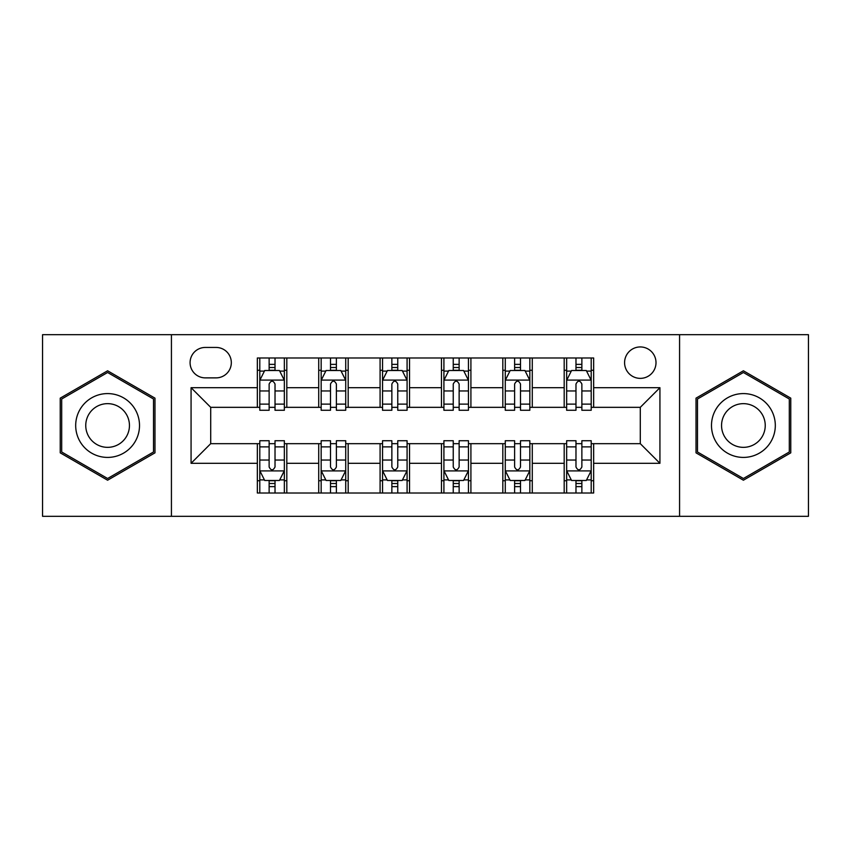 <?xml version="1.0" encoding="UTF-8"?>
<svg xmlns="http://www.w3.org/2000/svg" width="851" height="851" viewBox="0 0 851 851"><rect width="100%" height="100%" fill="white"/><g stroke="black" fill="none" stroke-linecap="round" stroke-linejoin="round"><path stroke-width="1.28" d="M640.292 346.942A15.712 15.712 0 0 0 624.581 362.654A15.712 15.712 0 0 0 640.292 378.365A15.712 15.712 0 0 0 656.004 362.654A15.712 15.712 0 0 0 640.292 346.942M679.577 516.323L808.45 516.323L808.45 334.677L679.577 334.677L679.577 516.323L171.423 516.323L171.423 334.677L42.55 334.677L42.55 516.323L171.423 516.323M205.304 377.876L216.101 377.876A15.222 15.222 0 0 0 231.323 362.654A15.222 15.222 0 0 0 216.101 347.442L205.304 347.442A15.222 15.222 0 0 0 190.081 362.654A15.222 15.222 0 0 0 205.304 377.876M679.577 334.677L171.423 334.677M257.342 463.306L191.071 463.306L191.071 387.694L257.342 387.694L257.342 407.331L210.708 407.331L210.708 443.669L257.342 443.669L257.342 493.006L593.658 493.006L593.658 443.669L640.292 443.669L640.292 407.331L593.658 407.331L593.658 387.694L659.929 387.694L659.929 463.306L593.658 463.306M593.658 387.694L593.658 357.994L257.342 357.994L257.342 387.694M564.192 357.994L564.192 407.331L566.649 407.331M575.978 407.331L581.871 407.331M591.2 407.331L593.658 407.331M564.192 407.331L529.833 407.331M502.824 357.994L502.824 407.331L505.281 407.331M514.61 407.331L520.504 407.331M502.824 407.331L468.454 407.331M441.456 357.994L441.456 407.331L443.914 407.331M453.243 407.331L459.136 407.331M441.456 407.331L407.086 407.331M380.089 357.994L380.089 407.331L382.546 407.331M391.864 407.331L397.757 407.331M380.089 407.331L345.719 407.331M318.721 357.994L318.721 407.331L321.167 407.331M330.496 407.331L336.39 407.331M318.721 407.331L284.351 407.331M257.342 407.331L259.8 407.331M269.129 407.331L275.022 407.331M257.342 443.669L259.8 443.669M269.129 443.669L275.022 443.669M284.351 443.669L286.808 443.669L286.808 493.006M321.167 443.669L286.808 443.669M330.496 443.669L336.39 443.669M345.719 443.669L348.176 443.669L348.176 493.006M382.546 443.669L348.176 443.669M391.864 443.669L397.757 443.669M407.086 443.669L409.544 443.669L409.544 493.006M443.914 443.669L409.544 443.669M453.243 443.669L459.136 443.669M468.454 443.669L470.911 443.669L470.911 493.006M505.281 443.669L470.911 443.669M514.61 443.669L520.504 443.669M529.833 443.669L532.279 443.669L532.279 493.006M566.649 443.669L532.279 443.669M575.978 443.669L581.871 443.669M591.2 443.669L593.658 443.669M286.808 357.994L286.808 407.331M257.342 370.27L259.8 370.27M269.129 370.27L275.022 370.27M284.351 370.27L286.808 370.27M257.342 480.73L259.8 480.73M269.129 480.73L275.022 480.73M284.351 480.73L286.808 480.73M318.721 443.669L318.721 493.006M348.176 357.994L348.176 407.331M318.721 370.27L321.167 370.27M330.496 370.27L336.39 370.27M345.719 370.27L348.176 370.27M318.721 480.73L321.167 480.73M330.496 480.73L336.39 480.73M345.719 480.73L348.176 480.73M380.089 443.669L380.089 493.006M380.089 480.73L382.546 480.73M391.864 480.73L397.757 480.73M407.086 480.73L409.544 480.73M409.544 357.994L409.544 407.331M380.089 370.27L382.546 370.27M391.864 370.27L397.757 370.27M407.086 370.27L409.544 370.27M441.456 443.669L441.456 493.006M441.456 480.73L443.914 480.73M453.243 480.73L459.136 480.73M468.454 480.73L470.911 480.73M470.911 357.994L470.911 407.331M441.456 370.27L443.914 370.27M453.243 370.27L459.136 370.27M468.454 370.27L470.911 370.27M502.824 443.669L502.824 493.006M502.824 480.73L505.281 480.73M514.61 480.73L520.504 480.73M529.833 480.73L532.279 480.73M532.279 357.994L532.279 407.331M502.824 370.27L505.281 370.27M514.61 370.27L520.504 370.27M529.833 370.27L532.279 370.27M564.192 443.669L564.192 493.006M564.192 480.73L566.649 480.73M575.978 480.73L581.871 480.73M591.2 480.73L593.658 480.73M564.192 370.27L566.649 370.27M575.978 370.27L581.871 370.27M591.2 370.27L593.658 370.27M210.708 407.331L191.071 387.694M210.708 443.669L191.071 463.306M659.929 387.694L640.292 407.331M659.929 463.306L640.292 443.669M107.598 480.209L154.978 452.849L154.978 398.151L107.598 370.791L60.23 398.151L60.23 452.849L107.598 480.209M790.77 398.151L743.402 370.791L696.022 398.151L696.022 452.849L743.402 480.209L790.77 452.849L790.77 398.151M275.022 364.377L269.129 364.377M284.351 404.129L275.022 404.129L275.022 410.278L284.351 410.278L284.351 380.333L279.436 370.515L264.714 370.515L259.8 380.333L259.8 410.278L269.129 410.278L269.129 404.129L259.8 404.129M259.8 380.333L259.8 357.994M284.351 380.333L284.351 357.994M269.129 370.515L269.129 357.994M275.022 357.994L275.022 370.515M275.022 404.129L275.022 384.014C273.054 380.227 271.097 380.227 269.129 384.014L269.129 404.129M269.129 486.623L275.022 486.623M259.8 446.871L269.129 446.871L269.129 440.722L259.8 440.722L259.8 470.667L264.714 480.485L279.436 480.485L284.351 470.667L284.351 440.722L275.022 440.722L275.022 446.871L284.351 446.871M284.351 470.667L284.351 493.006M259.8 470.667L259.8 493.006M275.022 480.485L275.022 493.006M269.129 493.006L269.129 480.485M269.129 446.871L269.129 466.986C271.086 470.773 273.054 470.773 275.022 466.986L275.022 446.871M336.39 364.377L330.496 364.377M345.719 404.129L336.39 404.129L336.39 410.278L345.719 410.278L345.719 380.333L340.804 370.515L326.082 370.515L321.167 380.333L321.167 410.278L330.496 410.278L330.496 404.129L321.167 404.129M321.167 380.333L321.167 357.994M345.719 380.333L345.719 357.994M330.496 370.515L330.496 357.994M336.39 357.994L336.39 370.515M336.39 404.129L336.39 384.014C334.432 380.227 332.464 380.227 330.496 384.014L330.496 404.129M397.757 364.377L391.864 364.377M407.086 404.129L397.757 404.129L397.757 410.278L407.086 410.278L407.086 380.333L402.183 370.515L387.45 370.515L382.546 380.333L382.546 410.278L391.864 410.278L391.864 404.129L382.546 404.129M382.546 380.333L382.546 357.994M407.086 380.333L407.086 357.994M391.864 370.515L391.864 357.994M397.757 357.994L397.757 370.515M397.757 404.129L397.757 384.014C395.8 380.227 393.832 380.227 391.864 384.014L391.864 404.129M459.136 364.377L453.243 364.377M468.454 404.129L459.136 404.129L459.136 410.278L468.454 410.278L468.454 380.333L463.55 370.515L448.817 370.515L443.914 380.333L443.914 410.278L453.243 410.278L453.243 404.129L443.914 404.129M443.914 380.333L443.914 357.994M468.454 380.333L468.454 357.994M453.243 370.515L453.243 357.994M459.136 357.994L459.136 370.515M459.136 404.129L459.136 384.014C457.168 380.227 455.211 380.227 453.243 384.014L453.243 404.129M330.496 486.623L336.39 486.623M321.167 446.871L330.496 446.871L330.496 440.722L321.167 440.722L321.167 470.667L326.082 480.485L340.804 480.485L345.719 470.667L345.719 440.722L336.39 440.722L336.39 446.871L345.719 446.871M345.719 470.667L345.719 493.006M321.167 470.667L321.167 493.006M336.39 480.485L336.39 493.006M330.496 493.006L330.496 480.485M330.496 446.871L330.496 466.986C332.464 470.773 334.422 470.773 336.39 466.986L336.39 446.871M391.864 486.623L397.757 486.623M382.546 446.871L391.864 446.871L391.864 440.722L382.546 440.722L382.546 470.667L387.45 480.485L402.183 480.485L407.086 470.667L407.086 440.722L397.757 440.722L397.757 446.871L407.086 446.871M407.086 470.667L407.086 493.006M382.546 470.667L382.546 493.006M397.757 480.485L397.757 493.006M391.864 493.006L391.864 480.485M391.864 446.871L391.864 466.986C393.832 470.773 395.789 470.773 397.757 466.986L397.757 446.871M453.243 486.623L459.136 486.623M443.914 446.871L453.243 446.871L453.243 440.722L443.914 440.722L443.914 470.667L448.817 480.485L463.55 480.485L468.454 470.667L468.454 440.722L459.136 440.722L459.136 446.871L468.454 446.871M468.454 470.667L468.454 493.006M443.914 470.667L443.914 493.006M459.136 480.485L459.136 493.006M453.243 493.006L453.243 480.485M453.243 446.871L453.243 466.986C455.2 470.773 457.168 470.773 459.136 466.986L459.136 446.871M520.504 364.377L514.61 364.377M529.833 404.129L520.504 404.129L520.504 410.278L529.833 410.278L529.833 380.333L524.918 370.515L510.196 370.515L505.281 380.333L505.281 410.278L514.61 410.278L514.61 404.129L505.281 404.129M505.281 380.333L505.281 357.994M529.833 380.333L529.833 357.994M514.61 370.515L514.61 357.994M520.504 357.994L520.504 370.515M520.504 404.129L520.504 384.014C518.536 380.227 516.578 380.227 514.61 384.014L514.61 404.129M514.61 486.623L520.504 486.623M505.281 446.871L514.61 446.871L514.61 440.722L505.281 440.722L505.281 470.667L510.196 480.485L524.918 480.485L529.833 470.667L529.833 440.722L520.504 440.722L520.504 446.871L529.833 446.871M529.833 470.667L529.833 493.006M505.281 470.667L505.281 493.006M520.504 480.485L520.504 493.006M514.61 493.006L514.61 480.485M514.61 446.871L514.61 466.986C516.568 470.773 518.536 470.773 520.504 466.986L520.504 446.871M135.235 409.544A31.912 31.912 0 0 0 91.642 397.864A31.912 31.912 0 0 0 79.962 441.456A31.912 31.912 0 0 0 123.555 453.136A31.912 31.912 0 0 0 135.235 409.544M126.522 414.575A21.849 21.849 0 0 0 96.674 406.576A21.849 21.849 0 0 0 88.685 436.425A21.849 21.849 0 0 0 118.523 444.424A21.849 21.849 0 0 0 126.522 414.575M107.598 478.507L61.697 451.998L61.697 399.002L107.598 372.493L153.51 399.002L153.51 451.998L107.598 478.507M743.402 457.412A31.912 31.912 0 0 0 775.314 425.5A31.912 31.912 0 0 0 743.402 393.587A31.912 31.912 0 0 0 711.489 425.5A31.912 31.912 0 0 0 743.402 457.412M743.402 447.349A21.849 21.849 0 0 0 765.24 425.5A21.849 21.849 0 0 0 743.402 403.651A21.849 21.849 0 0 0 721.552 425.5A21.849 21.849 0 0 0 743.402 447.349M697.49 399.002L743.402 372.493L789.303 399.002L789.303 451.998L743.402 478.507L697.49 451.998L697.49 399.002M581.871 364.377L575.978 364.377M591.2 404.129L581.871 404.129L581.871 410.278L591.2 410.278L591.2 380.333L586.286 370.515L571.564 370.515L566.649 380.333L566.649 410.278L575.978 410.278L575.978 404.129L566.649 404.129M566.649 380.333L566.649 357.994M591.2 380.333L591.2 357.994M575.978 370.515L575.978 357.994M581.871 357.994L581.871 370.515M581.871 404.129L581.871 384.014C579.914 380.227 577.946 380.227 575.978 384.014L575.978 404.129M575.978 486.623L581.871 486.623M566.649 446.871L575.978 446.871L575.978 440.722L566.649 440.722L566.649 470.667L571.564 480.485L586.286 480.485L591.2 470.667L591.2 440.722L581.871 440.722L581.871 446.871L591.2 446.871M591.2 470.667L591.2 493.006M566.649 470.667L566.649 493.006M581.871 480.485L581.871 493.006M575.978 493.006L575.978 480.485M575.978 446.871L575.978 466.986C577.946 470.773 579.903 470.773 581.871 466.986L581.871 446.871M318.721 463.306L286.808 463.306M318.721 387.694L286.808 387.694M380.089 387.694L348.176 387.694M380.089 463.306L348.176 463.306M441.456 387.694L409.544 387.694M441.456 463.306L409.544 463.306M502.824 387.694L470.911 387.694M502.824 463.306L470.911 463.306M564.192 387.694L532.279 387.694M564.192 463.306L532.279 463.306M284.223 380.089L259.927 380.089M259.8 371.1L264.416 371.1M279.734 371.1L284.351 371.1M269.129 390.96L259.8 390.96M284.351 390.96L275.022 390.96M275.022 367.504L269.129 367.504M259.927 470.911L284.223 470.911M284.351 479.9L279.734 479.9M264.416 479.9L259.8 479.9M275.022 460.04L284.351 460.04M259.8 460.04L269.129 460.04M269.129 483.496L275.022 483.496M345.591 380.089L321.295 380.089M321.167 371.1L325.784 371.1M341.102 371.1L345.719 371.1M330.496 390.96L321.167 390.96M345.719 390.96L336.39 390.96M336.39 367.504L330.496 367.504M406.969 380.089L382.663 380.089M382.546 371.1L387.152 371.1M402.47 371.1L407.086 371.1M391.864 390.96L382.546 390.96M407.086 390.96L397.757 390.96M397.757 367.504L391.864 367.504M468.337 380.089L444.031 380.089M443.914 371.1L448.53 371.1M463.848 371.1L468.454 371.1M453.243 390.96L443.914 390.96M468.454 390.96L459.136 390.96M459.136 367.504L453.243 367.504M321.295 470.911L345.591 470.911M345.719 479.9L341.102 479.9M325.784 479.9L321.167 479.9M336.39 460.04L345.719 460.04M321.167 460.04L330.496 460.04M330.496 483.496L336.39 483.496M382.663 470.911L406.969 470.911M407.086 479.9L402.47 479.9M387.152 479.9L382.546 479.9M397.757 460.04L407.086 460.04M382.546 460.04L391.864 460.04M391.864 483.496L397.757 483.496M444.031 470.911L468.337 470.911M468.454 479.9L463.848 479.9M448.53 479.9L443.914 479.9M459.136 460.04L468.454 460.04M443.914 460.04L453.243 460.04M453.243 483.496L459.136 483.496M529.705 380.089L505.409 380.089M505.281 371.1L509.898 371.1M525.216 371.1L529.833 371.1M514.61 390.96L505.281 390.96M529.833 390.96L520.504 390.96M520.504 367.504L514.61 367.504M505.409 470.911L529.705 470.911M529.833 479.9L525.216 479.9M509.898 479.9L505.281 479.9M520.504 460.04L529.833 460.04M505.281 460.04L514.61 460.04M514.61 483.496L520.504 483.496M591.073 380.089L566.777 380.089M566.649 371.1L571.266 371.1M586.584 371.1L591.2 371.1M575.978 390.96L566.649 390.96M591.2 390.96L581.871 390.96M581.871 367.504L575.978 367.504M566.777 470.911L591.073 470.911M591.2 479.9L586.584 479.9M571.266 479.9L566.649 479.9M581.871 460.04L591.2 460.04M566.649 460.04L575.978 460.04M575.978 483.496L581.871 483.496"/></g></svg>
